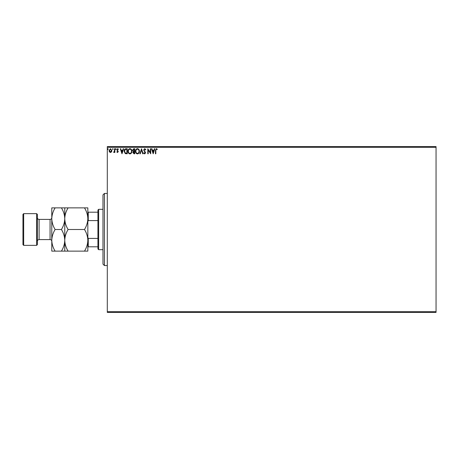 <?xml version="1.0" encoding="UTF-8"?>
<svg xmlns="http://www.w3.org/2000/svg" width="459" height="459" viewBox="0 0 459 459"><rect width="100%" height="100%" fill="white"/><g stroke="black" fill="none" stroke-linecap="round" stroke-linejoin="round"><path stroke-width="0.69" d="M111.514 151.895L110.47 152.508L109.426 151.9L109.047 150.586L110.47 148.687L111.893 150.586L111.514 151.895M114.87 148.756L114.87 152.44L114.48 152.44L114.48 151.9L113.809 152.508L113.694 151.986L114.423 151.258L114.48 148.756L114.87 148.756M117.561 152.508L116.81 151.981L117.039 151.665L117.538 152.055L117.911 151.556L116.81 149.754L117.63 148.687L118.428 149.186L118.204 149.531L117.676 149.141L117.2 149.737L118.302 151.539L117.561 152.508M126.053 148.756L127.229 148.756L127.229 153.799L125.261 153.622L124.125 151.212C124.062 149.76 124.71 148.94 126.053 148.756M134.734 148.756L134.734 153.799L134.017 153.799L132.858 152.549L133.328 151.476L132.531 150.185L133.724 148.756L134.734 148.756M141.527 148.756L143.145 153.799L142.72 153.799L141.492 149.973L140.265 153.799L139.846 153.799L141.527 148.756M150.328 148.756L150.713 148.756L150.713 153.799L148.188 150.036L148.188 153.799L147.804 153.799L147.804 148.756L150.328 152.508L150.328 148.756M155.825 150.443L155.825 153.799L155.435 153.799L155.435 150.391L156.358 148.624L157.311 149.209L157.116 149.594L156.364 149.141L155.825 150.443M107.303 147.31L107.303 146.593L436.05 146.593L436.05 147.31L107.303 147.31L107.303 311.69L436.05 311.69L436.05 312.407L107.303 312.407L107.303 311.69M436.05 147.31L436.05 311.69M153.174 153.799L151.493 148.756L151.912 148.756L152.434 150.374L153.851 150.374L154.367 148.756L154.792 148.756L153.174 153.799M144.728 148.624L145.859 149.726L145.543 149.984L144.757 149.141L144.051 149.995L145.601 152.755L144.7 153.931L143.724 153.077L144.028 152.767L144.705 153.415L145.216 152.772L143.661 149.99L144.728 148.624M139.393 151.258C139.421 152.698 138.779 153.587 137.476 153.931C136.139 153.622 135.485 152.738 135.508 151.281C135.485 149.841 136.128 148.951 137.442 148.624C138.761 148.94 139.41 149.818 139.393 151.258M131.888 151.258C131.917 152.698 131.274 153.587 129.972 153.931C128.635 153.622 127.981 152.738 128.004 151.281C127.981 149.841 128.623 148.951 129.937 148.624C131.257 148.94 131.905 149.818 131.888 151.258M121.985 153.799L120.304 148.756L120.728 148.756L121.245 150.374L122.662 150.374L123.184 148.756L123.603 148.756L121.985 153.799M116.098 149.112L115.777 149.531L115.45 149.112L115.777 148.687L116.098 149.112M113.121 149.112L112.799 149.531L112.478 149.112L112.799 148.687L113.121 149.112M108.272 149.112L107.945 149.531L107.624 149.112L107.945 148.687L108.272 149.112M152.595 150.891L153.14 152.583L153.685 150.891L152.595 150.891M135.898 151.281C135.881 152.434 136.398 153.145 137.459 153.415C138.509 153.134 139.025 152.417 139.002 151.258C139.02 150.11 138.509 149.404 137.459 149.141C136.392 149.404 135.875 150.116 135.898 151.281M133.942 153.283L134.344 153.283L134.344 151.665L133.248 152.543L133.942 153.283M134.148 151.149L134.344 149.273L133.902 149.273L132.921 150.185L133.529 151.091L134.148 151.149M128.394 151.281C128.371 152.434 128.893 153.145 129.954 153.415C131.004 153.134 131.521 152.417 131.498 151.258C131.515 150.11 130.999 149.404 129.954 149.141C128.887 149.404 128.365 150.116 128.394 151.281M126.839 153.283L126.839 149.273L125.382 149.399L124.509 151.218L125.468 153.14L126.839 153.283M121.411 150.891L121.956 152.583L122.496 150.891L121.411 150.891M109.437 150.586L110.47 152.055L111.508 150.586L110.47 149.141L109.437 150.586M104.417 265.549L102.977 264.103L102.977 194.897L104.417 193.451L104.417 265.549L107.303 265.549M98.651 249.685L97.928 248.967L97.928 210.033L98.651 209.315L98.651 249.685L102.977 249.685M98.651 209.315L102.977 209.315M97.928 246.804L87.835 246.804M87.835 237.429L88.266 238.416L88.266 246.804M97.928 238.416L88.266 238.416M97.928 220.584L88.266 220.584L87.835 221.571M87.835 212.196L88.266 212.196L88.266 220.584M97.928 212.196L88.266 212.196M37.368 214.359L37.368 244.641L36.645 245.358L36.645 213.642L37.368 214.359M23.673 245.358L22.95 244.641L22.95 214.359L23.673 213.642L23.673 245.358L36.645 245.358M37.368 241.325A1.733 1.733 0 0 1 39.101 239.592L50.06 239.592A1.733 1.733 0 0 1 51.787 241.325L51.787 207.87L61.42 207.87C63.508 211.238 64.627 214.841 64.765 218.685C64.891 214.887 66.01 211.283 68.11 207.87L84.49 207.87C86.579 211.238 87.698 214.841 87.835 218.685C87.709 222.483 86.59 226.086 84.49 229.5C86.579 232.868 87.698 236.471 87.835 240.315C87.709 244.113 86.59 247.717 84.49 251.13L87.835 251.13L87.835 207.87L84.49 207.87M37.368 217.675A1.733 1.733 0 0 0 39.101 219.408L50.06 219.408A1.733 1.733 0 0 0 51.787 217.675M23.673 213.642L36.645 213.642M64.765 251.13L64.765 240.315C64.639 244.113 63.52 247.717 61.42 251.13L68.11 251.13C66.021 247.762 64.903 244.159 64.765 240.315C64.891 236.517 66.01 232.914 68.11 229.5L84.49 229.5M68.11 251.13L84.49 251.13M68.11 229.5C66.021 226.132 64.903 222.529 64.765 218.685L64.765 207.87L61.42 207.87M68.11 207.87L64.765 207.87M64.765 240.315L64.765 218.685C64.639 222.483 63.52 226.086 61.42 229.5C63.508 232.868 64.627 236.471 64.765 240.315M51.787 240.315C51.924 244.159 53.043 247.762 55.132 251.13L51.787 251.13L51.787 240.315C51.913 236.517 53.032 232.914 55.132 229.5C53.043 226.132 51.924 222.529 51.787 218.685C51.913 214.887 53.032 211.283 55.132 207.87M55.132 229.5L61.42 229.5M55.132 251.13L61.42 251.13M39.101 219.408L39.101 239.592M50.06 239.592L50.06 219.408M104.417 193.451L107.303 193.451"/></g></svg>
